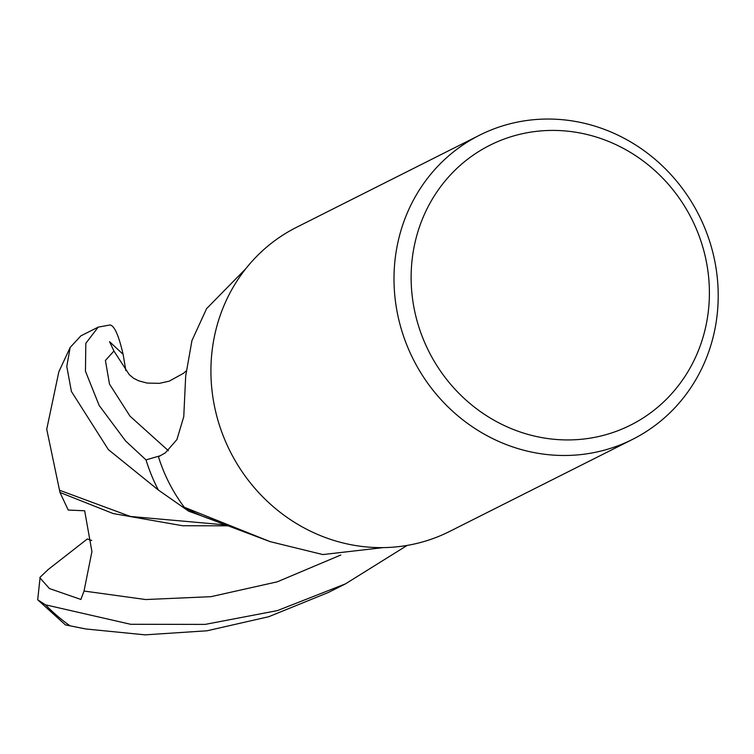 <?xml version="1.0" encoding="UTF-8"?>
<svg xmlns="http://www.w3.org/2000/svg" width="754" height="754" viewBox="0 0 754 754"><rect width="100%" height="100%" fill="white"/><g stroke="black" fill="none" stroke-linecap="round" stroke-linejoin="round"><path stroke-width="1.13" d="M245.804 268.688L206.596 308.64L191.94 340.591L185.691 376.001L183.759 416.708L176.926 439.573L165.343 452.843L158.463 456.764A156.625 147.181 -116.7 0 0 184.23 507.216L270.186 541.655L322.853 554.567L383.192 547.611M40.132 577.206L48.124 569.572L87.304 538.987L91.734 540.486M707.62 268.971A156.625 147.181 -116.7 0 1 583.266 439.082A156.625 147.181 -116.7 0 1 412.909 301.374A156.625 147.181 -116.7 0 1 537.263 131.262A156.625 147.181 -116.7 0 1 707.62 268.971M716.272 269.649A170.244 159.98 -116.7 0 1 632.634 439.337A170.244 159.98 -116.7 0 1 395.935 304.88A170.244 159.98 -116.7 0 1 479.572 135.192A170.244 159.98 -116.7 0 1 716.272 269.649M632.634 439.337L449.554 531.476A170.244 159.98 -116.7 0 1 212.854 397.019A170.244 159.98 -116.7 0 1 296.492 227.331L479.572 135.192M270.186 541.664L208.858 518.592A140.762 132.27 -116.7 0 1 184.23 507.216M97.907 327.283L80.914 335.832L70.188 347.396L66.786 366.425L71.394 391.42L108.359 449.61L158.349 490.025A170.244 159.98 -116.7 0 1 146.012 459.893L125.588 440.949L99.142 405.426L85.456 371.222L85.815 343.343L98.171 327.142L110.084 324.965C114.448 325.756 118.783 335.549 123.1 354.342L109.547 341.666L113.929 351.034L129.292 374.691L133.788 378.385L138.727 380.836L147.096 383.07L159.424 383.343L169.245 381.147L183.458 373.324L186.021 371.072M160.225 455.755L146.012 459.893M84.505 628.723L65.438 624.896L85.852 628.968L145.051 634.849L207.02 630.787L268.744 616.715L328.329 592.484L345.492 583.85L277.444 610.599L205.182 624.397L130.63 624.284L45.476 604.812L37.7 599.788L40.122 577.206L39.849 577.753L49.406 588.535L80.885 599.449L84.033 591.042L91.922 551.598L84.665 510.769L68.237 510.043L59.981 492.466L113.185 513.559L182.657 525.745L229.131 525.821M407.169 545.415L345.492 583.85M59.981 492.466L46.729 429.243L58.84 371.807L70.188 347.396M226.982 525.038L130.376 516.452L59.839 490.364M158.349 490.025L188.717 511.221L222.995 523.596M123.251 355.096L125.852 370.638M113.929 351.034L105.419 360.469L109.5 384.106L130.027 416.18L168.406 450.722M84.033 591.042L145.71 599.543L210.979 596.668L277.227 581.834L340.817 555.001M69.971 625.782A170.244 159.98 -116.7 0 1 45.476 604.812M65.438 624.896L37.7 599.788"/></g></svg>

